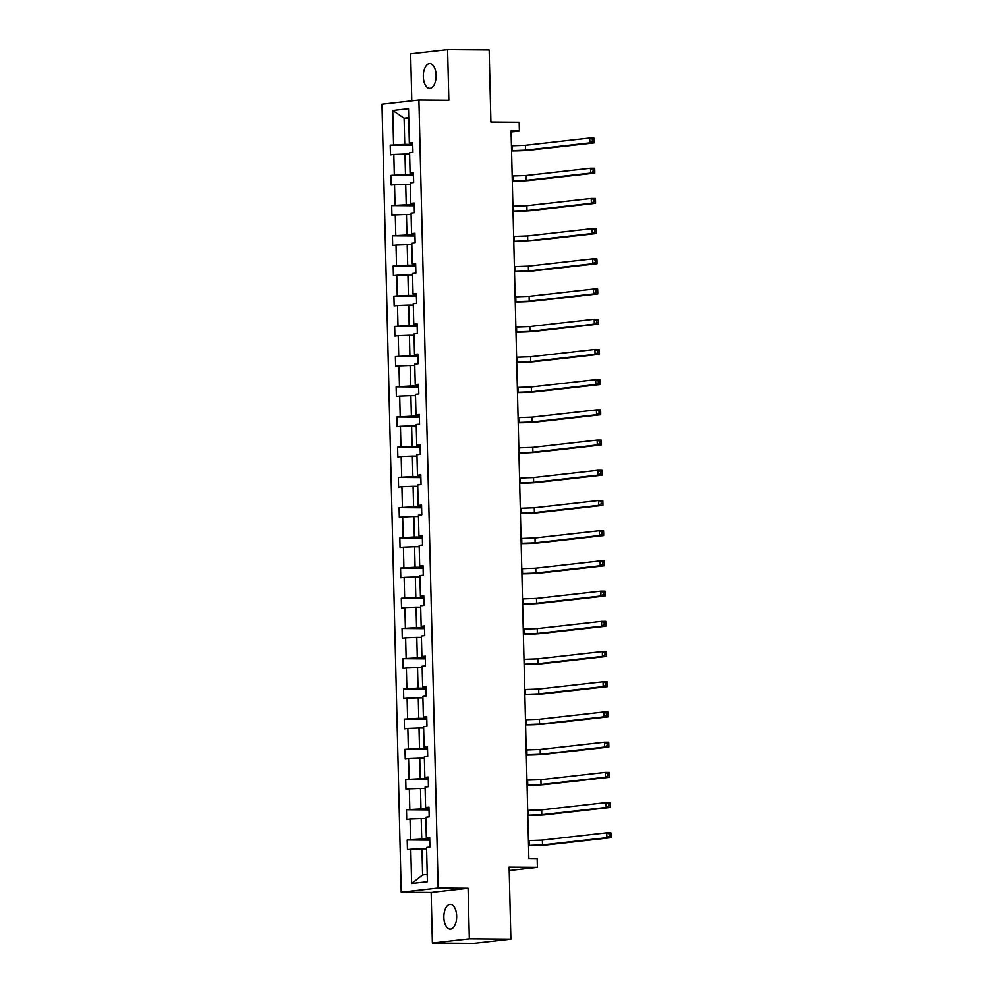 <?xml version="1.0" encoding="UTF-8"?>
<svg xmlns="http://www.w3.org/2000/svg" width="993" height="993" viewBox="0 0 993 993"><rect width="100%" height="100%" fill="white"/><g stroke="black" fill="none" stroke-linecap="round" stroke-linejoin="round"><path stroke-width="1.49" d="M456.656 916.018A12.412 6.392 -89.6 0 0 450.363 904.325A12.412 6.392 -89.6 0 0 443.871 917.458A12.412 6.392 -89.6 0 0 450.164 929.15A12.412 6.392 -89.6 0 0 456.656 916.018M436.101 75.22A12.412 6.392 -89.6 0 0 429.808 63.527A12.412 6.392 -89.6 0 0 423.328 76.672A12.412 6.392 -89.6 0 0 429.621 88.352A12.412 6.392 -89.6 0 0 436.101 75.22M468.088 888.214L431.148 892.397L432.377 943.027L469.329 938.857L468.088 888.214L438.161 887.99L418.909 100.057L448.836 100.293L447.595 49.65L410.655 53.833L411.797 100.864M447.595 49.65L489.152 49.973L490.914 122.002L519.178 122.213L519.389 131.026L511.072 130.964L528.859 858.473L537.163 858.548L537.387 867.348L509.124 867.137L510.886 939.167L473.946 943.35L432.377 943.027M469.329 938.857L510.886 939.167M431.148 892.397L401.222 892.161L381.97 104.24L418.909 100.057M426.593 848.854L421.963 848.816L422.596 874.957L411.623 883.509L410.792 849.238L407.44 849.623L407.204 839.941L429.733 840.103M421.963 848.816L410.792 849.238M438.161 887.99L401.222 892.161M425.86 818.642L421.218 818.617L421.727 839.135L407.204 839.941M410.543 839.557L410.047 819.026L406.708 819.411L406.472 809.729L429.001 809.903M425.116 788.442L420.486 788.405L420.982 808.935L406.472 809.729M409.811 809.345L409.315 788.827L405.963 789.199L405.727 779.517L428.256 779.691M424.383 758.23L419.741 758.193L420.25 778.723L405.727 779.517M409.079 779.145L408.57 758.615L405.231 759L404.995 749.318L427.524 749.479M423.639 728.018L419.009 727.981L419.505 748.511L404.995 749.318M408.334 748.933L407.838 728.403L404.486 728.788L404.25 719.106L426.779 719.28M422.906 697.818L418.264 697.781L418.773 718.299L404.25 719.106M407.602 718.721L407.093 698.203L403.754 698.575L403.518 688.894L426.047 689.068M422.162 667.606L417.532 667.569L418.028 688.099L403.518 688.894M406.857 688.521L406.36 667.991L403.009 668.363L402.773 658.682L425.302 658.855M421.429 637.394L416.799 637.357L417.296 657.887L402.773 658.682M406.125 658.309L405.616 637.779L402.277 638.164L402.041 628.482L424.57 628.656M420.684 607.195L416.055 607.157L416.551 627.675L402.041 628.482M405.38 628.097L404.883 607.579L401.532 607.952L401.296 598.27L423.825 598.444M419.952 576.983L415.322 576.945L415.819 597.476L401.296 598.27M404.647 597.898L404.139 577.367L400.8 577.74L400.564 568.058L423.092 568.232M419.207 546.771L414.577 546.733L415.086 567.264L400.564 568.058M403.903 567.686L403.406 547.155L400.055 547.54L399.819 537.858L422.348 538.032M418.475 516.559L413.845 516.534L414.342 537.052L399.819 537.858M403.17 537.474L402.661 516.956L399.323 517.328L399.087 507.646L421.615 507.82M417.743 486.359L413.1 486.322L413.609 506.852L399.087 507.646M402.426 507.274L401.929 486.744L398.578 487.116L398.342 477.434L420.883 477.608M416.998 456.147L412.368 456.11L412.865 476.64L398.342 477.434M401.693 477.062L401.184 456.532L397.845 456.917L397.61 447.235L420.138 447.396M416.266 425.935L411.623 425.91L412.132 446.428L397.61 447.235M400.949 446.85L400.452 426.32L397.101 426.705L396.865 417.023L419.406 417.197M415.521 395.735L410.891 395.698L411.387 416.228L396.865 417.023M400.216 416.638L399.707 396.12L396.368 396.492L396.133 386.811L418.661 386.985M414.789 365.523L410.146 365.486L410.655 386.016L396.133 386.811M399.471 386.438L398.975 365.908L395.624 366.293L395.388 356.611L417.929 356.772M414.044 335.311L409.414 335.274L409.91 355.804L395.388 356.611M398.739 356.226L398.23 335.696L394.891 336.081L394.655 326.399L417.184 326.573M413.311 305.112L408.669 305.074L409.178 325.592L394.655 326.399M397.994 326.014L397.498 305.496L394.147 305.869L393.911 296.187L416.452 296.361M412.567 274.9L407.937 274.862L408.433 295.393L393.911 296.187M397.262 295.815L396.753 275.284L393.414 275.657L393.178 265.975L415.707 266.149M411.834 244.688L407.192 244.65L407.701 265.181L393.178 265.975M396.517 265.603L396.021 245.072L392.669 245.457L392.434 235.775L414.975 235.949M411.09 214.488L406.46 214.451L406.956 234.969L392.434 235.775M395.785 235.391L395.276 214.873L391.937 215.245L391.701 205.563L414.23 205.737M410.357 184.276L405.715 184.239L406.224 204.769L391.701 205.563M395.04 205.191L394.544 184.661L391.205 185.033L390.957 175.351L413.498 175.525M409.613 154.064L404.983 154.027L405.479 174.557L390.957 175.351M394.308 174.979L393.811 154.449L390.46 154.834L390.224 145.152L412.753 145.326M408.744 118.241L404.101 118.204L404.747 144.345L390.224 145.152M393.563 144.767L392.731 110.496L408.508 108.709L409.339 142.98L412.691 142.607L412.927 152.289L409.588 152.674L410.084 173.192L413.423 172.819L413.659 182.501L410.32 182.873L410.817 203.404L414.168 203.019L414.404 212.701L411.052 213.085L411.561 233.616L414.9 233.231L415.136 242.913L411.797 243.297L412.294 263.815L415.645 263.443L415.881 273.125L412.529 273.497L413.038 294.027L416.377 293.643L416.613 303.337L413.274 303.709L413.771 324.239L417.122 323.855L417.358 333.536L414.007 333.921L414.515 354.439L417.854 354.067L418.09 363.748L414.751 364.121L415.248 384.651L418.599 384.279L418.835 393.96L415.484 394.333L415.993 414.863L419.331 414.478L419.567 424.16L416.228 424.545L416.725 445.063L420.076 444.69L420.312 454.372L416.961 454.744L417.47 475.275L420.809 474.902L421.044 484.584L417.705 484.956L418.202 505.487L421.553 505.102L421.789 514.784L418.438 515.168L418.947 535.686L422.286 535.314L422.521 544.996L419.183 545.38L419.679 565.898L423.03 565.526L423.266 575.208L419.915 575.58L420.424 596.11L423.763 595.726L423.999 605.407L420.66 605.792L421.156 626.322L424.507 625.938L424.743 635.619L421.392 636.004L421.901 656.522L425.24 656.15L425.476 665.831L422.137 666.204L422.633 686.734L425.985 686.349L426.22 696.031L422.869 696.416L423.378 716.946L426.717 716.561L426.953 726.243L423.614 726.628L424.11 747.146L427.449 746.773L427.698 756.455L424.346 756.827L424.843 777.358L428.194 776.985L428.43 786.667L425.091 787.039L425.587 807.57L428.926 807.185L429.175 816.867L425.823 817.251L426.32 837.769L429.671 837.397L429.907 847.079L426.568 847.451L427.4 881.734L411.623 883.509M426.32 837.769L429.696 838.303M429.708 839.197L421.727 839.135M421.218 818.617L410.047 819.026M425.587 807.57L428.951 808.103M428.976 808.985L420.982 808.935M420.486 788.405L409.315 788.827M424.843 777.358L428.219 777.891M428.244 778.785L420.25 778.723M419.741 758.193L408.57 758.615M424.11 747.146L427.474 747.679M427.499 748.573L419.505 748.511M419.009 727.981L407.838 728.403M423.378 716.946L426.742 717.467M426.767 718.361L418.773 718.299M418.264 697.781L407.093 698.203M422.633 686.734L425.997 687.268M426.022 688.161L418.028 688.099M417.532 667.569L406.36 667.991M421.901 656.522L425.265 657.056M425.289 657.949L417.296 657.887M416.799 637.357L405.616 637.779M421.156 626.322L424.52 626.844M424.545 627.737L416.551 627.675M416.055 607.157L404.883 607.579M420.424 596.11L423.788 596.644M423.812 597.538L415.819 597.476M415.322 576.945L404.139 577.367M419.679 565.898L423.043 566.432M423.068 567.326L415.086 567.264M414.577 546.733L403.406 547.155M418.947 535.686L422.31 536.22M422.335 537.114L414.342 537.052M413.845 516.534L402.661 516.956M418.202 505.487L421.566 506.02M421.591 506.914L413.609 506.852M413.1 486.322L401.929 486.744M417.47 475.275L420.833 475.808M420.858 476.702L412.865 476.64M412.368 456.11L401.184 456.532M416.725 445.063L420.089 445.596M420.113 446.49L412.132 446.428M411.623 425.91L400.452 426.32M415.993 414.863L419.356 415.397M419.381 416.278L411.387 416.228M410.891 395.698L399.707 396.12M415.248 384.651L418.624 385.185M418.636 386.078L410.655 386.016M410.146 365.486L398.975 365.908M414.515 354.439L417.879 354.973M417.904 355.866L409.91 355.804M409.414 335.274L398.23 335.696M413.771 324.239L417.147 324.761M417.159 325.654L409.178 325.592M408.669 305.074L397.498 305.496M413.038 294.027L416.402 294.561M416.427 295.455L408.433 295.393M407.937 274.862L396.753 275.284M412.294 263.815L415.67 264.349M415.682 265.243L407.701 265.181M407.192 244.65L396.021 245.072M411.561 233.616L414.925 234.137M414.95 235.031L406.956 234.969M406.46 214.451L395.276 214.873M410.817 203.404L414.193 203.937M414.205 204.831L406.224 204.769M405.715 184.239L394.544 184.661M410.084 173.192L413.448 173.725M413.473 174.619L405.479 174.557M404.983 154.027L393.811 154.449M409.339 142.98L412.716 143.513M511.097 131.97L519.389 131.026M509.21 870.538L537.387 867.348M422.596 874.957L427.226 874.436M412.728 144.407L404.747 144.345M408.731 117.683L404.101 118.204L392.731 110.496M511.556 150.626L525.533 150.129L589.879 142.855L589.768 138.015L593.926 138.039L594.013 139.33L592.349 139.318L592.387 141.254L594.05 141.267L594.013 139.33M511.445 145.785L525.409 145.288L589.768 138.015L592.349 139.318M592.387 141.254L589.879 142.855L594.037 142.88L529.691 150.154A14.547 0.77 -1.4 0 1 511.569 150.911M594.037 142.88L594.05 141.267M512.301 180.825L526.265 180.329L590.624 173.055L590.5 168.214L594.658 168.251L594.745 169.542L593.082 169.53L593.131 171.466L594.795 171.479L594.745 169.542M512.177 175.984L526.153 175.488L590.5 168.214L593.082 169.53M593.131 171.466L590.624 173.055L594.782 173.092L530.423 180.366A14.547 0.77 -1.4 0 1 512.301 181.123M594.782 173.092L594.795 171.479M513.033 211.037L527.01 210.541L591.356 203.267L591.245 198.426L595.403 198.451L595.49 199.754L593.826 199.742L593.864 201.678L595.527 201.691L595.49 199.754M512.922 206.196L526.886 205.7L591.245 198.426L593.826 199.742M593.864 201.678L591.356 203.267L595.515 203.292L531.168 210.578A14.547 0.77 -1.4 0 1 513.046 211.335M595.515 203.292L595.527 201.691M513.778 241.249L527.742 240.753L592.101 233.479L591.977 228.638L596.135 228.663L596.222 229.966L594.559 229.954L594.608 231.89L596.272 231.903L596.222 229.966M513.654 236.408L527.631 235.912L591.977 228.638L594.559 229.954M594.608 231.89L592.101 233.479L596.259 233.504L531.9 240.778A14.547 0.77 -1.4 0 1 513.778 241.535M596.259 233.504L596.272 231.903M514.511 271.449L528.487 270.965L592.833 263.679L592.722 258.838L596.867 258.875L596.954 260.166L595.303 260.154L595.341 262.09L597.004 262.102L596.954 260.166M514.386 266.608L528.363 266.124L592.722 258.838L595.303 260.154M595.341 262.09L592.833 263.679L596.992 263.716L532.645 270.99A14.547 0.77 -1.4 0 1 514.523 271.747M596.992 263.716L597.004 262.102M515.243 301.661L529.219 301.164L593.578 293.891L593.454 289.05L597.612 289.087L597.699 290.378L596.036 290.366L596.085 292.302L597.749 292.314L597.699 290.378M515.131 296.82L529.108 296.324L593.454 289.05L596.036 290.366M596.085 292.302L593.578 293.891L597.724 293.928L533.378 301.202A14.547 0.77 -1.4 0 1 515.255 301.959M597.724 293.928L597.749 292.314M515.988 331.873L529.964 331.377L594.311 324.103L594.199 319.262L598.345 319.287L598.431 320.59L596.781 320.578L596.818 322.514L598.481 322.526L598.431 320.59M515.864 327.032L529.84 326.536L594.199 319.262L596.781 320.578M596.818 322.514L594.311 324.103L598.469 324.128L534.122 331.401A14.547 0.77 -1.4 0 1 516 332.159M598.469 324.128L598.481 322.526M516.72 362.085L530.696 361.589L595.055 354.302L594.931 349.462L599.089 349.499L599.176 350.79L597.513 350.777L597.563 352.714L599.226 352.726L599.176 350.79M516.608 357.244L530.585 356.748L594.931 349.462L597.513 350.777M597.563 352.714L595.055 354.302L599.201 354.34L534.855 361.613A14.547 0.77 -1.4 0 1 516.732 362.371M599.201 354.34L599.226 352.726M517.465 392.285L531.441 391.788L595.788 384.514L595.676 379.674L599.822 379.711L599.909 381.002L598.245 380.989L598.295 382.926L599.958 382.938L599.909 381.002M517.341 387.444L531.317 386.947L595.676 379.674L598.245 380.989M598.295 382.926L595.788 384.514L599.946 384.552L535.587 391.825A14.547 0.77 -1.4 0 1 517.465 392.583M599.946 384.552L599.958 382.938M518.197 422.497L532.174 422L596.532 414.726L596.408 409.886L600.566 409.91L600.653 411.214L598.99 411.201L599.04 413.138L600.703 413.15L600.653 411.214M518.085 417.656L532.062 417.159L596.408 409.886L598.99 411.201M599.04 413.138L596.532 414.726L600.678 414.751L536.332 422.037A14.547 0.77 -1.4 0 1 518.209 422.795M600.678 414.751L600.703 413.15M518.942 452.709L532.918 452.212L597.265 444.926L597.153 440.085L601.299 440.122L601.386 441.413L599.722 441.401L599.772 443.337L601.435 443.35L601.386 441.413M518.818 447.868L532.794 447.371L597.153 440.085L599.722 441.401M599.772 443.337L597.265 444.926L601.423 444.963L537.064 452.237A14.547 0.77 -1.4 0 1 518.942 452.994M601.423 444.963L601.435 443.35M519.674 482.908L533.651 482.412L598.009 475.138L597.885 470.297L602.043 470.334L602.13 471.625L600.467 471.613L600.517 473.549L602.18 473.562L602.13 471.625M519.562 478.067L533.539 477.571L597.885 470.297L600.467 471.613M600.517 473.549L598.009 475.138L602.155 475.175L537.809 482.449A14.547 0.77 -1.4 0 1 519.687 483.206M602.155 475.175L602.18 473.562M520.419 513.12L534.395 512.624L598.742 505.35L598.618 500.509L602.776 500.534L602.863 501.837L601.199 501.825L601.249 503.761L602.912 503.774L602.863 501.837M520.295 508.279L534.271 507.783L598.618 500.509L601.199 501.825M601.249 503.761L598.742 505.35L602.9 505.375L538.541 512.661A14.547 0.77 -1.4 0 1 520.419 513.418M602.9 505.375L602.912 503.774M521.151 543.332L535.128 542.836L599.487 535.562L599.362 530.721L603.521 530.746L603.607 532.037L601.944 532.025L601.994 533.961L603.657 533.973L603.607 532.037M521.04 538.491L535.016 537.995L599.362 530.721L601.944 532.025M601.994 533.961L599.487 535.562L603.632 535.587L539.286 542.861A14.547 0.77 -1.4 0 1 521.164 543.618M603.632 535.587L603.657 533.973M521.896 573.532L535.872 573.035L600.219 565.762L600.095 560.921L604.253 560.958L604.34 562.249L602.677 562.237L602.726 564.173L604.389 564.185L604.34 562.249M521.772 568.691L535.748 568.195L600.095 560.921L602.677 562.237M602.726 564.173L600.219 565.762L604.377 565.799L540.018 573.073A14.547 0.77 -1.4 0 1 521.896 573.83M604.377 565.799L604.389 564.185M522.628 603.744L536.605 603.247L600.951 595.974L600.839 591.133L604.998 591.158L605.085 592.461L603.421 592.449L603.471 594.385L605.134 594.397L605.085 592.461M522.517 598.903L536.481 598.407L600.839 591.133L603.421 592.449M603.471 594.385L600.951 595.974L605.109 595.999L540.763 603.285A14.547 0.77 -1.4 0 1 522.641 604.042M605.109 595.999L605.134 594.397M523.373 633.956L537.337 633.46L601.696 626.186L601.572 621.345L605.73 621.37L605.817 622.673L604.154 622.661L604.203 624.597L605.867 624.609L605.817 622.673M523.249 629.115L537.225 628.619L601.572 621.345L604.154 622.661M604.203 624.597L601.696 626.186L605.854 626.211L541.495 633.484A14.547 0.77 -1.4 0 1 523.373 634.242M605.854 626.211L605.867 624.609M524.105 664.156L538.082 663.672L602.428 656.385L602.317 651.545L606.475 651.582L606.562 652.873L604.898 652.86L604.948 654.797L606.611 654.809L606.562 652.873M523.994 659.315L537.958 658.831L602.317 651.545L604.898 652.86M604.948 654.797L602.428 656.385L606.586 656.423L542.24 663.696A14.547 0.77 -1.4 0 1 524.118 664.454M606.586 656.423L606.611 654.809M524.85 694.368L538.814 693.871L603.173 686.597L603.049 681.757L607.207 681.794L607.294 683.085L605.631 683.072L605.68 685.009L607.344 685.021L607.294 683.085M524.726 689.527L538.702 689.03L603.049 681.757L605.631 683.072M605.68 685.009L603.173 686.597L607.331 686.635L542.972 693.908A14.547 0.77 -1.4 0 1 524.85 694.666M607.331 686.635L607.344 685.021M525.582 724.58L539.559 724.083L603.905 716.809L603.794 711.969L607.952 711.993L608.039 713.297L606.375 713.284L606.425 715.221L608.076 715.233L608.039 713.297M525.471 719.739L539.435 719.242L603.794 711.969L606.375 713.284M606.425 715.221L603.905 716.809L608.064 716.834L543.717 724.108A14.547 0.77 -1.4 0 1 525.595 724.865M608.064 716.834L608.076 715.233M526.327 754.792L540.291 754.295L604.65 747.009L604.526 742.168L608.684 742.205L608.771 743.496L607.108 743.484L607.157 745.42L608.821 745.433L608.771 743.496M526.203 749.951L540.18 749.454L604.526 742.168L607.108 743.484M607.157 745.42L604.65 747.009L608.808 747.046L544.449 754.32A14.547 0.77 -1.4 0 1 526.327 755.077M608.808 747.046L608.821 745.433M527.06 784.991L541.036 784.495L605.382 777.221L605.271 772.38L609.429 772.417L609.516 773.708L607.853 773.696L607.89 775.632L609.553 775.645L609.516 773.708M526.948 780.15L540.912 779.654L605.271 772.38L607.853 773.696M607.89 775.632L605.382 777.221L609.541 777.258L545.194 784.532A14.547 0.77 -1.4 0 1 527.072 785.289M609.541 777.258L609.553 775.645M527.804 815.203L541.768 814.707L606.127 807.433L606.003 802.592L610.161 802.617L610.248 803.92L608.585 803.908L608.635 805.844L610.298 805.857L610.248 803.92M527.68 810.362L541.657 809.866L606.003 802.592L608.585 803.908M608.635 805.844L606.127 807.433L610.285 807.458L545.927 814.744A14.547 0.77 -1.4 0 1 527.804 815.489M610.285 807.458L610.298 805.857M528.537 845.415L542.513 844.919L606.86 837.633L606.748 832.792L610.906 832.829L610.993 834.12L609.33 834.108L609.367 836.044L611.03 836.056L610.993 834.12M528.425 840.575L542.389 840.078L606.748 832.792L609.33 834.108M609.367 836.044L606.86 837.633L611.018 837.67L546.671 844.944A14.547 0.77 -1.4 0 1 528.549 845.701M611.018 837.67L611.03 836.056M512.103 145.785L512.227 150.626M525.409 145.288L525.533 150.129M512.847 175.997L512.959 180.838M526.153 175.488L526.265 180.329M513.58 206.209L513.704 211.05M526.886 205.7L527.01 210.541M514.324 236.408L514.436 241.249M527.631 235.912L527.742 240.753M515.057 266.62L515.181 271.461M528.363 266.124L528.487 270.965M515.801 296.833L515.913 301.673M529.108 296.324L529.219 301.164M516.534 327.032L516.658 331.873M529.84 326.536L529.964 331.377M517.279 357.244L517.39 362.085M530.585 356.748L530.696 361.589M518.011 387.456L518.135 392.297M531.317 386.947L531.441 391.788M518.756 417.656L518.867 422.497M532.062 417.159L532.174 422M519.488 447.868L519.612 452.709M532.794 447.371L532.918 452.212M520.233 478.08L520.344 482.921M533.539 477.571L533.651 482.412M520.965 508.279L521.089 513.12M534.271 507.783L534.395 512.624M521.71 538.491L521.821 543.332M535.016 537.995L535.128 542.836M522.442 568.704L522.566 573.544M535.748 568.195L535.872 573.035M523.187 598.916L523.299 603.756M536.481 598.407L536.605 603.247M523.919 629.115L524.043 633.956M537.225 628.619L537.337 633.46M524.664 659.327L524.776 664.168M537.958 658.831L538.082 663.672M525.396 689.539L525.52 694.38M538.702 689.03L538.814 693.871M526.141 719.739L526.253 724.58M539.435 719.242L539.559 724.083M526.873 749.951L526.998 754.792M540.18 749.454L540.291 754.295M527.618 780.163L527.73 785.004M540.912 779.654L541.036 784.495M528.35 810.362L528.475 815.203M541.657 809.866L541.768 814.707M529.083 840.575L529.207 845.415M542.389 840.078L542.513 844.919"/></g></svg>
